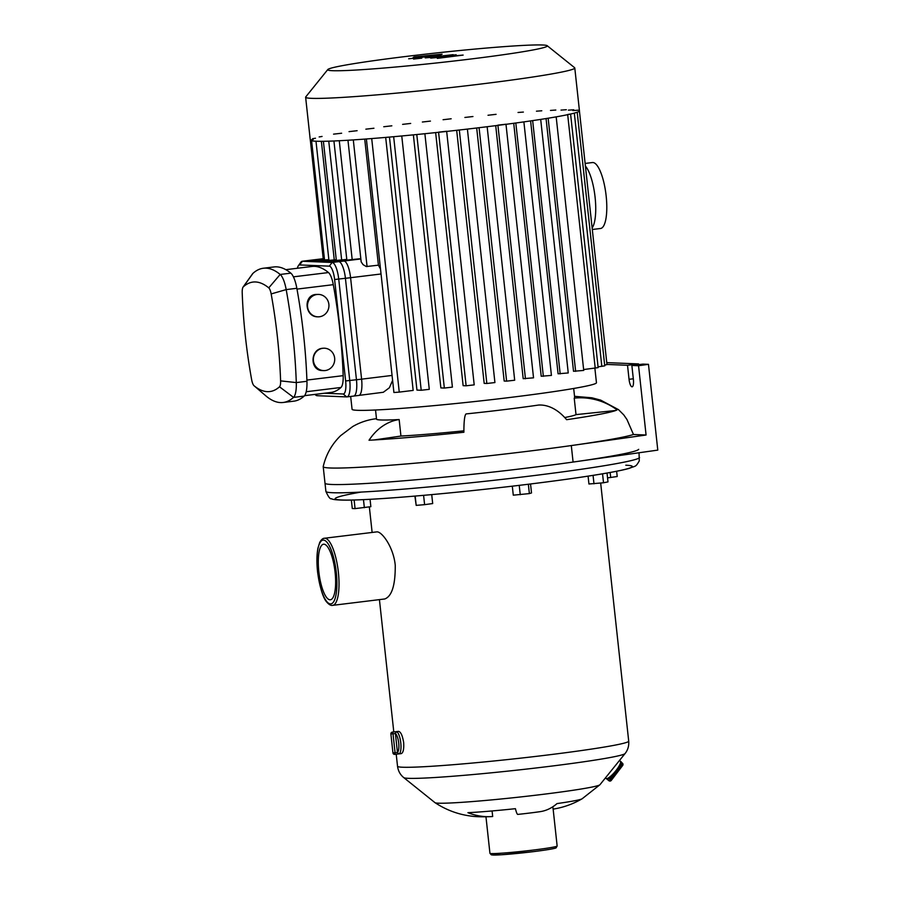 <?xml version="1.0" encoding="UTF-8"?>
<svg xmlns="http://www.w3.org/2000/svg" width="900" height="900" viewBox="0 0 900 900"><rect width="100%" height="100%" fill="white"/><g stroke="black" fill="none" stroke-linecap="round" stroke-linejoin="round"><path stroke-width="1.35" d="M552.825 806.783L553.084 809.123A83.047 82.834 45.6 0 0 582.278 798.683M492.086 810.956L492.683 816.514A83.047 66.499 -92.7 0 1 490.95 816.626A83.047 66.499 -92.7 0 1 467.921 812.678A64.001 2.891 -6.2 0 0 515.408 808.684A83.047 4.747 83.9 0 0 517.759 814.41A33.806 1.53 -6.2 0 0 529.346 813.082A33.806 1.53 -6.2 0 0 533.149 812.61A33.806 1.53 -6.2 0 0 539.741 811.721A83.047 49.601 -98.1 0 0 540.09 811.665A83.047 49.601 -98.1 0 0 557.021 803.587A64.001 2.891 -6.2 0 0 582.075 798.829L599.906 784.766A83.047 3.746 173.8 0 1 541.575 794.509A83.047 3.746 173.8 0 1 435.015 802.676A83.047 3.746 173.8 0 1 434.981 802.654L403.762 777.611A111.409 5.029 -6.2 0 0 514.924 770.366A111.409 5.029 -6.2 0 0 625.05 753.57C627.863 750.06 629.089 745.92 628.706 741.139A116.269 5.242 173.8 0 1 513.686 758.914A116.269 5.242 173.8 0 1 397.53 766.26C398.183 771.008 400.264 774.788 403.762 777.611M324.439 538.256L377.01 531.855C382.072 531.697 393.514 547.222 395.246 565.245C395.404 585.045 391.905 596.284 384.772 598.972L332.64 605.351A33.806 9.709 -97 0 0 338.276 571.41A33.806 9.709 -97 0 0 324.889 538.234A33.806 9.709 -97 0 0 324.439 538.256C322.785 538.256 321.188 539.707 319.646 542.599L317.936 548.201C316.676 554.962 316.586 563.108 317.666 572.648C320.141 588.566 323.246 598.455 326.97 602.314C329.13 604.721 331.02 605.734 332.64 605.351M318.825 571.669A27.99 8.044 83 0 1 323.561 544.219A27.99 8.044 83 0 1 334.946 571.016A27.99 8.044 83 0 1 330.356 599.771A27.99 8.044 83 0 1 318.825 571.669M398.678 753.919L401.254 753.615C403.234 752.76 404.044 749.07 403.661 742.556C402.491 735.548 400.781 731.824 398.531 731.351L396.157 731.644A11.216 3.217 -97 0 1 396.304 731.633L395.404 733.646L397.463 752.467L398.723 753.908A11.216 3.217 -97 0 0 398.88 753.896A11.216 3.217 -97 0 0 400.781 742.905A11.216 3.217 -97 0 0 396.304 731.633L392.332 732.116L393.019 733.793L390.892 733.95A1.665 1.665 0 0 1 392.332 732.116L392.355 732.116M625.05 753.57L599.94 784.732A83.047 3.746 173.8 0 1 599.906 784.766M639.574 457.582A157.792 7.121 173.8 0 1 480.87 481.736A157.792 7.121 173.8 0 1 325.901 491.411C328.41 497.025 330.277 499.444 331.526 498.679C332.213 499.567 337.174 500.062 346.433 500.152C366.93 499.961 400.32 497.644 446.614 493.211C489.724 489.004 529.875 484.335 567.067 479.205C598.039 474.885 618.739 471.285 629.156 468.394C636.053 465.536 635.445 467.438 639.27 460.912L639.056 452.756M609.188 778.399L606.87 778.939L605.385 777.982M606.6 778.804L608.884 780.694L610.425 779.434L611.269 780.424L622.676 765.461L621.832 764.471L622.418 763.178L620.854 761.873M638.685 449.325A157.792 7.121 173.8 0 1 479.97 473.49A157.792 7.121 173.8 0 1 325.001 483.165A157.792 7.121 -6.2 0 0 410.456 480.24A157.792 7.121 -6.2 0 0 573.086 462.06L657.788 450.113L648.472 364.331L638.55 365.738L631.867 365.456L633.386 379.485A7.47 2.149 83 0 1 632.126 386.809A7.47 2.149 83 0 1 629.044 379.305L627.525 365.276L638.572 363.926L638.651 364.624M607.556 477.866L617.209 476.527L616.635 471.274M610.155 472.5L610.706 477.551M607.028 473.051L607.995 481.894L603.518 482.771L588.938 483.998L588.082 476.145M593.066 475.369L593.989 483.817M602.55 473.827L603.518 482.771M528.356 484.256L529.369 493.594L531.517 492.941L530.539 483.986M512.303 486.18L513.281 495.169L529.369 493.594M519.233 485.359L520.256 494.707M423.596 495.349L424.598 504.664L432.686 503.55L431.719 494.618M414.889 496.103L416.183 505.373L424.598 504.664M415.17 496.069L416.183 505.373M354.127 500.017L355.061 508.613L370.856 506.678L370.058 499.331M363.476 499.657L364.354 507.701M351.36 500.085L352.282 508.5L355.061 508.613M573.683 388.474L574.684 397.62A99.664 4.5 173.8 0 1 574.222 398.126A61.459 61.076 59.8 0 1 617.062 409.894A141.188 6.367 173.8 0 1 566.618 419.692A61.459 38.812 -98.3 0 0 538.616 405.045A99.664 4.5 173.8 0 1 533.216 405.821A99.664 4.5 173.8 0 1 466.099 413.921A61.459 6.188 84.1 0 0 463.894 432.259A141.188 6.367 173.8 0 1 369.034 440.246A61.459 47.565 -93 0 1 399.15 419.546A99.664 4.5 173.8 0 1 376.526 419.152L375.536 410.006M574.222 398.126L576.011 414.619A99.664 4.5 173.8 0 1 564.739 417.544M615.735 410.49L576.011 414.619M399.15 419.546L400.939 436.05L374.186 439.954M463.882 430.83A99.664 4.5 173.8 0 1 400.939 436.05M376.481 418.702A61.459 61.076 -120.2 0 0 352.688 426.566L340.762 435.544C331.92 444.094 326.07 454.433 323.213 466.56A157.792 7.121 173.8 0 0 323.213 466.661L325.901 491.411M574.538 396.315L591.919 397.8L600.671 400.118L618.502 409.635L623.779 414.911L626.985 419.569L633.465 434.498A157.792 7.121 173.8 0 1 571.298 445.567A157.792 7.121 173.8 0 1 408.656 463.748A157.792 7.121 173.8 0 1 323.213 466.661M633.465 434.498L646.076 435.015L571.298 445.567L573.086 462.06M648.472 364.331L642.926 364.106L631.867 365.456M606.769 362.621L638.572 363.926M627.525 365.276L606.96 364.444M646.076 435.015L638.55 365.738M327.803 69.536L305.741 96.919A135.371 6.109 -6.2 0 0 305.629 97.211L310.286 140.096A135.371 6.109 -6.2 0 0 445.534 131.546A135.371 6.109 -6.2 0 0 579.454 110.858L574.785 67.972A135.371 6.109 -6.2 0 0 574.627 67.714L547.2 45.709A110.453 4.984 -6.2 0 0 405.416 56.531A110.453 4.984 -6.2 0 0 327.803 69.536A110.453 4.984 -6.2 0 0 438.064 62.797A110.453 4.984 -6.2 0 0 547.2 45.709M305.629 97.211A135.371 6.109 -6.2 0 0 440.865 88.661A135.371 6.109 -6.2 0 0 574.785 67.972M497.902 125.145L505.98 124.211M567.664 114.502L570.589 114.008L598.14 367.627L583.627 369.551M578.149 110.194L572.816 110.587M573.75 109.766L568.418 110.16M566.347 109.71L561.015 110.104M555.817 110.036L550.485 110.43M541.789 110.79L536.456 111.184M523.373 112.073L518.04 112.478M496.08 114.323L488.014 115.256M472.95 116.528L464.884 117.461M451.159 118.789L443.081 119.722M430.447 121.095L422.37 122.017M410.681 123.435L402.604 124.369M391.838 125.82L383.76 126.742M373.939 128.239L365.861 129.172M357.12 130.703L349.043 131.636M341.64 133.222L333.562 134.145M322.076 136.451L319.151 136.946M315.461 138.229L312.536 138.724M313.234 139.466L310.309 139.961M438.57 132.165L446.647 131.243M309.127 260.438L323.213 258.705L308.902 260.438A16.605 4.77 83 0 1 309.127 260.438L338.816 261.653A16.605 4.77 83 0 1 345.431 278.336L356.456 379.789A16.605 4.77 83 0 1 353.644 396.079A16.605 4.77 83 0 1 353.419 396.09M333.923 140.985L346.86 260.111L360.821 258.66M323.392 141.289L336.341 260.438L346.793 259.414M315.99 141.221L328.939 260.381L336.262 259.729M311.591 140.782L324.54 259.954L328.86 259.673M310.343 140.231L323.257 259.144L324.45 259.144M392.603 380.34L389.385 387.754L383.332 392.265L353.644 396.079M347.963 140.243L361.17 261.855L363.06 264.656L366.311 266.546L378.416 265.174L380.498 268.999M350.674 396.45L352.069 409.286A122.918 5.546 -6.2 0 0 474.863 401.524A122.918 5.546 -6.2 0 0 596.452 382.736L594.866 368.168M556.178 116.865L583.729 370.429L573.525 371.272L546.064 118.552M540.697 119.407L568.249 372.949L558.079 373.793L530.606 120.915M523.879 121.883L551.43 375.412L541.204 376.256L513.72 123.289M505.991 124.324L533.531 377.831L523.192 378.675L495.709 125.651M479.081 127.71L506.61 381.15L504.18 381.049L476.685 128.002M459.315 130.016L486.844 383.49L484.178 383.377L456.683 130.32M438.593 132.3L466.132 385.796L463.129 385.673L435.645 132.604M416.79 134.528L444.341 388.058L440.865 387.911L413.37 134.865M393.66 136.71L421.211 390.262L416.947 390.094L389.464 137.081M385.684 137.407L413.168 390.409L399.251 392.108L393.919 392.512L366.379 138.983M378.416 265.174L364.725 139.106M506.61 381.15L514.688 380.216L487.147 126.731M421.211 390.262L429.277 389.329L401.76 135.968M466.132 385.796L474.199 384.863L446.67 131.422M444.341 388.058L452.407 387.124L424.879 133.718M486.844 383.49L494.921 382.556L467.392 129.094M598.05 366.817L604.755 365.861L577.204 112.252M604.665 365.04L606.982 364.624L579.431 111.004M431.584 57.218L453.15 54.664L425.25 57.881L446.468 56.059L430.684 58.095L451.384 56.261L437.344 58.376L463.14 55.08L441.934 56.936L456.176 54.788L431.415 57.195M419.85 56.531L435.757 54.877L419.558 56.711M419.197 57.139L442.091 54.169L414.146 56.936L419.197 57.139M414.146 56.936L413.213 57.431M441.146 54.664L442.091 54.169M440.572 55.069L408.668 58.792L440.741 55.091M421.605 58.095L413.539 59.085L421.796 58.129M297.405 268.256A13.286 3.814 83 0 1 298.384 265.691A13.286 3.814 83 0 1 299.632 264.938L329.321 266.153A13.286 3.814 83 0 1 334.609 279.506L345.634 380.959A13.286 3.814 83 0 1 343.204 393.998L324.529 393.233M314.933 394.402L315.743 395.1A16.605 4.77 -97 0 0 317.036 395.696L346.725 396.911A16.605 4.77 -97 0 0 346.95 396.9A16.605 4.77 -97 0 0 349.751 380.61L338.738 279.157A16.605 4.77 -97 0 0 332.111 262.463L302.423 261.248A16.605 4.77 -97 0 0 302.197 261.259A16.605 4.77 -97 0 0 300.87 262.192L298.384 265.691M334.609 279.506L350.584 277.706A16.605 4.77 -97 0 0 343.957 261.023L332.111 262.463L329.321 266.153M350.584 277.706L361.598 379.159L345.634 380.959M358.56 395.46A16.605 4.77 -97 0 0 358.785 395.449A16.605 4.77 -97 0 0 361.598 379.159M285.829 269.674L312.007 266.468A187.785 53.966 83 0 1 328.489 272.554A16.605 4.77 83 0 1 333.293 284.67A187.785 53.966 83 0 1 343.17 375.649A16.605 4.77 83 0 1 340.976 387.473A187.785 53.966 83 0 1 330.817 392.468L304.571 395.674M319.444 316.766A11.216 10.732 -87.7 0 1 307.507 306.067A11.216 10.732 -87.7 0 1 318.69 294.424A11.216 10.732 -87.7 0 1 319.444 316.766M317.599 316.822L317.554 316.822C304.706 316.901 303.165 295.335 315.855 294.446L318.69 294.424M325.282 370.541A11.216 10.732 -87.7 0 1 313.358 359.843A11.216 10.732 -87.7 0 1 324.529 348.21A11.216 10.732 -87.7 0 1 325.282 370.541M323.618 370.609L322.447 370.564C309.803 370.71 309.96 349.2 322.65 348.266L324.36 348.199M271.159 293.929A179.482 51.581 83 0 1 280.609 380.88A8.303 2.385 83 0 1 279.506 386.798A179.482 51.581 83 0 1 254.059 385.751A8.303 2.385 83 0 1 254.025 385.729A8.303 2.385 83 0 1 251.651 379.699A179.482 51.581 83 0 1 242.213 292.736A8.303 2.385 83 0 1 243.09 287.066A8.303 2.385 83 0 1 243.315 286.83A179.482 51.581 83 0 1 268.762 287.865A8.303 2.385 83 0 1 271.159 293.929L286.189 289.598A20.768 5.962 -97 0 0 280.181 274.455A191.936 55.159 -97 0 0 263.34 268.245A191.936 55.159 -97 0 0 252.968 273.341A20.768 5.962 -97 0 0 252.428 273.96L243.09 287.066M266.175 396.146A20.768 5.962 -97 0 0 266.254 396.202A20.768 5.962 -97 0 0 266.321 396.27A191.936 55.159 -97 0 0 283.162 402.48A191.936 55.159 -97 0 0 293.535 397.384A20.768 5.962 -97 0 0 296.291 382.59A191.936 55.159 -97 0 0 286.189 289.598L296.843 288.293A20.768 5.962 -97 0 0 290.835 273.15A191.936 55.159 -97 0 0 274.005 266.94L263.34 268.245M283.162 402.48L293.816 401.175A191.936 55.159 -97 0 0 304.2 396.079A20.768 5.962 -97 0 0 306.945 381.285A191.936 55.159 -97 0 0 296.843 288.293M299.632 264.938L302.423 261.248L314.269 259.808L343.957 261.023M314.269 259.808A16.605 4.77 -97 0 0 314.044 259.808L302.197 261.259M592.133 227.97A33.221 9.551 -97 0 0 595.091 197.269A33.221 9.551 -97 0 0 585.405 166.039M592.301 229.5L600.525 228.487A33.221 9.551 -97 0 0 605.97 194.355A33.221 9.551 -97 0 0 592.459 162.54L585.124 163.44M533.081 851.681C555.199 848.925 556.267 847.845 556.11 847.822L557.145 846A33.806 1.53 173.8 0 1 533.363 850.05A33.806 1.53 173.8 0 1 489.938 853.301L491.332 854.854L501.671 854.752L533.081 851.681A32.141 1.451 -6.2 0 1 498.859 854.91A32.141 1.451 -6.2 0 1 495.821 853.616M323.494 540.079A32.141 9.236 83 0 1 336.78 588.285A32.141 9.236 83 0 1 320.603 587.621A32.141 9.236 83 0 1 323.494 540.079M398.655 753.919L394.808 754.391A1.665 1.665 0 0 1 392.951 752.918L395.077 752.76L394.785 754.391M397.463 752.467L395.077 752.76L393.019 733.793L395.392 733.5M395.404 733.646A9.551 2.745 83 0 1 398.711 743.074A9.551 2.745 83 0 1 397.44 752.321M361.001 492.086A149.49 6.75 -6.2 0 0 461.216 491.76A149.49 6.75 -6.2 0 0 625.793 465.221M608.265 778.916C613.035 778.174 624.791 762.345 620.336 761.242A11.216 2.632 129.7 0 1 615.87 770.715A11.216 2.632 129.7 0 1 606.476 778.658A11.216 2.632 129.7 0 1 606.004 778.5M613.913 774.866L610.425 779.434L609.322 778.523M621.113 763.864L621.832 764.471L619.852 767.07M633.319 378.776L629.044 379.305M360.855 258.952L338.816 261.653M392.062 375.435L356.456 379.789M345.431 278.336L381.037 273.983M321.379 141.311L334.271 259.976M328.759 141.176L341.674 260.032M339.277 140.737L352.204 259.706M367.065 266.569L353.295 139.905M548.145 118.226L575.651 371.363M515.824 123.008L543.352 376.346M532.654 120.623L560.171 373.882M497.925 125.37L525.454 378.765M567.686 114.671L595.215 368.134M574.324 113.13L601.83 366.356M371.711 138.566L399.251 392.108M346.725 396.911L343.204 393.998M315.405 394.346L317.036 395.696M280.609 380.88L296.291 382.59L306.945 381.285M290.835 273.15L280.181 274.455L268.762 287.865M279.506 386.798L293.535 397.384L304.2 396.079M252.968 273.341L243.315 286.83M254.059 385.751L266.321 396.27M296.989 289.103L333.293 284.67M328.489 272.554L293.423 276.84M343.17 375.649L306.9 380.081M306.202 391.736L340.976 387.473M557.145 846L553.14 809.123M489.938 853.301L485.966 816.806M392.951 752.918L390.892 733.95M628.706 741.139L600.671 483.075M397.53 766.26L396.214 754.211M393.795 731.947L379.429 599.625M372.127 532.418L369.349 506.914M608.884 780.694A1.665 1.665 0 0 0 611.269 780.424M622.676 765.461A1.665 1.665 0 0 0 622.418 763.178M620.336 761.242L619.447 760.511M490.95 816.626C482.119 816.975 475.47 816.784 470.993 816.075C458.1 814.433 446.108 809.966 435.015 802.676M540.09 811.665L533.149 812.61M358.785 395.449L346.95 396.9M254.025 385.729L266.254 396.202"/></g></svg>
